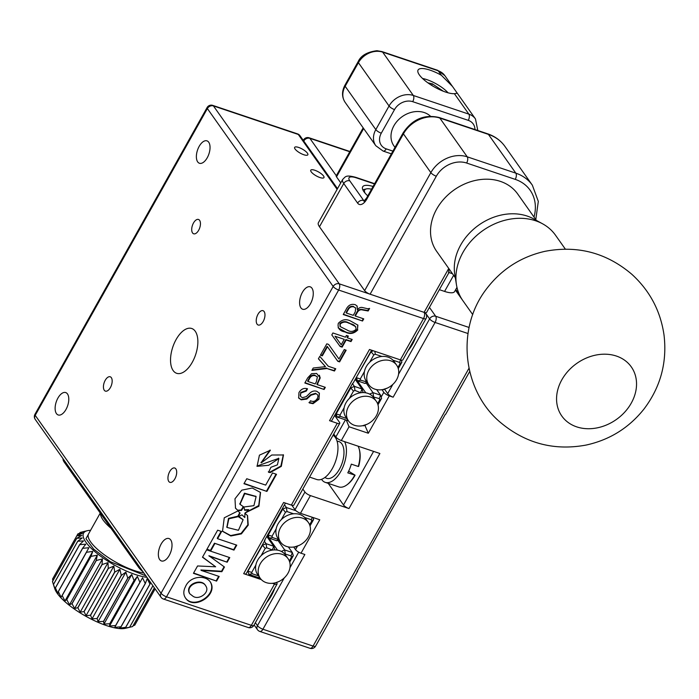 <?xml version="1.0" encoding="UTF-8"?>
<svg xmlns="http://www.w3.org/2000/svg" width="699" height="699" viewBox="0 0 699 699"><rect width="100%" height="100%" fill="white"/><g stroke="black" fill="none" stroke-linecap="round" stroke-linejoin="round"><path stroke-width="1.05" d="M302.85 489.064L304.947 492.017A4.727 1.415 29.3 0 0 310.417 495.591L300.483 513.293L319.766 519.776L301.007 553.206A4.727 1.415 -150.7 0 1 295.537 549.632L297.521 546.094M313.204 518.151L313.475 517.662M300.483 513.293A4.727 1.415 -150.7 0 1 295.013 509.72L291.841 505.228M328.224 483.367L343.515 504.984L373.598 451.388M398.552 374.227L429.614 318.884A4.727 1.415 29.3 0 0 435.084 322.457L393.153 397.189L389.291 395.887L368.321 433.249L349.037 426.766L341.313 440.536L379.889 453.502L348.984 508.557A4.727 1.415 -150.7 0 1 343.515 504.984M341.313 440.536A4.727 1.415 -150.7 0 1 335.843 436.954L333.755 434M349.037 426.766L346.311 420.134M469.702 371.484L445.805 414.07A4.727 1.415 -150.7 0 1 445.289 414.367L357.006 571.677A4.727 1.415 29.3 0 0 357.521 571.389A4.727 1.415 29.3 0 0 357.495 570.803M272.986 592.551L272.601 592.001M407.971 350.776A28.371 14.443 -71.4 0 0 416.176 336.14M393.153 397.189A4.727 1.415 -150.7 0 1 387.683 393.607L384.625 389.291M348.984 508.557L310.417 495.591M301.007 553.206L304.869 554.499L262.929 629.231A4.727 2.403 108.6 0 1 259.81 631.433L309.954 648.288A4.727 2.403 -71.4 0 0 313.073 646.086L468.977 368.268M338.377 408.793L338.753 409.326M364.738 425.289L365.061 425.743L365.498 424.957M368.321 433.249L365.061 425.743L364.293 425.481M381.182 397.015L383.821 392.314A4.727 1.415 29.3 0 0 389.291 395.887M383.821 392.314L381.969 389.692M295.537 549.632L293.694 547.011M296.341 546.609L296.839 547.308M266.712 602.486A28.371 14.443 -71.4 0 0 274.925 587.85M228.687 559.532A11.822 6.02 -71.4 0 0 228.564 559.357A11.822 6.02 -71.4 0 0 228.355 559.086M170.705 539.908A11.822 6.02 -71.4 0 0 168.957 538.536A11.822 6.02 -71.4 0 0 159.486 547.824A11.822 6.02 -71.4 0 0 161.425 560.947A11.822 6.02 -71.4 0 0 170.137 553.608A11.822 6.02 -71.4 0 0 170.705 539.908M67.471 393.939A11.822 6.02 -71.4 0 0 65.723 392.567A11.822 6.02 -71.4 0 0 56.252 401.855A11.822 6.02 -71.4 0 0 58.192 414.97A11.822 6.02 -71.4 0 0 66.903 407.639A11.822 6.02 -71.4 0 0 67.471 393.939M208.73 142.229A11.822 6.02 -71.4 0 0 206.974 140.857A11.822 6.02 -71.4 0 0 197.502 150.145A11.822 6.02 -71.4 0 0 199.442 163.269A11.822 6.02 -71.4 0 0 208.153 155.929A11.822 6.02 -71.4 0 0 208.73 142.229M311.955 288.198A11.822 6.02 -71.4 0 0 310.207 286.826A11.822 6.02 -71.4 0 0 300.736 296.114A11.822 6.02 -71.4 0 0 302.676 309.238A11.822 6.02 -71.4 0 0 311.387 301.898A11.822 6.02 -71.4 0 0 311.955 288.198M199.608 220.334A7.567 3.853 -71.4 0 0 198.49 219.46A7.567 3.853 -71.4 0 0 192.426 225.401A7.567 3.853 -71.4 0 0 193.667 233.798A7.567 3.853 -71.4 0 0 199.241 229.106A7.567 3.853 -71.4 0 0 199.608 220.334M362.536 321.016L343.244 314.533L346.066 309.517C348.154 305.175 351.239 303.567 355.328 304.72L357.163 306.11L357.416 309.928C358.823 307.726 360.675 306.966 362.991 307.656L367.735 308.766L369.605 308.425L368.163 310.985L362.842 310.041C360.623 309.36 358.814 310.094 357.434 312.243L355.302 316.035L363.742 318.866L362.536 321.016L343.41 314.244M356.997 305.891L357.416 309.928M355.249 311.876L355.669 308.137L353.86 306.905C351.309 306.345 349.386 307.359 348.085 309.954L346.363 313.03L353.292 315.354L355.249 311.876M355.485 307.909L353.86 306.905M353.537 306.45C350.985 305.891 349.063 306.905 347.761 309.5L346.04 312.567L346.363 313.03M346.04 312.567L346.529 312.733M347.761 309.5L348.085 309.954M368.923 308.6L367.84 310.522L362.519 309.587C360.3 308.906 358.491 309.64 357.11 311.789L354.978 315.572L355.302 316.035M363.253 318.7L362.213 320.561M357.11 311.789L357.434 312.243M340.125 346.477L331.807 334.917L332.899 332.969L345.455 337.189L346.433 335.45L348.347 336.088L347.368 337.835L352.191 339.452L350.985 341.601L346.162 339.985L342.134 347.15L340.125 346.477L331.815 334.908M341.208 344.773L344.249 339.338L335.013 336.236L341.208 344.773M335.013 336.236L344.249 339.338M351.702 339.295L350.662 341.147L345.839 339.531L341.811 346.695L339.801 346.022M347.857 335.931L347.045 337.381L347.534 337.538M350.662 341.147L350.985 341.601M345.839 339.531L346.162 339.985M341.811 346.695L342.134 347.15M325.463 366.652L318.403 358.805L319.784 356.341L328.303 366.267L335.738 368.766L334.471 371.02L327.036 368.522L311.911 370.374L313.231 368.024L325.463 366.652L318.438 358.744M335.249 368.609L334.148 370.566L334.471 371.02M334.148 370.566L327.036 368.522M326.721 368.067L312.208 369.841M307.543 388.81L306.276 391.056L301.033 392.952C299.766 395.311 300.282 396.866 302.597 397.617L306.241 396.648L309.072 393.948C311.413 391.335 313.973 390.453 316.769 391.3L319.391 393.153L318.997 399.234L313.038 403.681L309.299 402.912L310.505 400.763C313.248 402.108 315.494 401.366 317.25 398.526C318.491 396.237 318.08 394.638 316 393.72L310.994 395.206L306.817 399.033L301.234 399.837L298.691 398.046L298.954 392.62C301.103 388.993 303.96 387.727 307.543 388.81M307.053 388.644L305.952 390.601L306.276 391.056M305.952 390.601L300.71 392.497L301.033 392.952M319.225 392.934L318.997 399.234M318.674 398.779L312.715 403.227L308.975 402.449M317.398 394.603L316 393.72M315.686 393.266L310.671 394.743L310.994 395.206M310.671 394.743L306.494 398.579L300.911 399.374L298.534 397.81M300.71 392.497L300.535 396.184M306.494 398.579L306.817 399.033M300.911 399.374L301.234 399.837M426.023 318.604L402.851 359.898A4.727 1.415 -150.7 0 1 400.335 359.863L423.515 318.569A4.727 1.415 29.3 0 0 426.023 318.604A4.727 4.727 0 0 0 425.761 313.563L425.097 312.619M175.851 468.88A7.567 3.853 -71.4 0 0 174.724 468.007A7.567 3.853 -71.4 0 0 168.669 473.948A7.567 3.853 -71.4 0 0 169.909 482.345A7.567 3.853 -71.4 0 0 175.484 477.653A7.567 3.853 -71.4 0 0 175.851 468.88M111.324 377.652A7.567 3.853 -71.4 0 0 110.206 376.778A7.567 3.853 -71.4 0 0 104.151 382.72A7.567 3.853 -71.4 0 0 105.383 391.117A7.567 3.853 -71.4 0 0 110.966 386.425A7.567 3.853 -71.4 0 0 111.324 377.652M285.454 503.097L264.432 540.563A4.727 1.415 29.3 0 0 264.947 540.275A4.727 1.415 29.3 0 0 264.921 539.68M264.947 540.275L246.188 573.704A4.727 1.415 -150.7 0 1 243.68 573.669L261.347 579.611M371.606 350.208L353.231 382.956A4.727 1.415 -150.7 0 1 352.715 383.244L331.527 420.999A4.727 1.415 -150.7 0 1 329.535 420.676L337.25 423.271A4.727 1.415 29.3 0 0 339.758 423.306A4.727 1.415 29.3 0 0 339.487 422.292L334.646 415.433M339.758 423.306L293.851 505.106A4.727 1.415 -150.7 0 1 291.343 505.08L337.25 423.271M195.231 331.239A23.635 12.032 -71.4 0 0 191.727 328.495A23.635 12.032 -71.4 0 0 172.793 347.071A23.635 12.032 -71.4 0 0 176.664 373.31A23.635 12.032 -71.4 0 0 194.095 358.639A23.635 12.032 -71.4 0 0 195.231 331.239M243.68 573.669L283.628 502.485L291.343 505.08M272.365 583.316L274.532 584.041A4.727 1.415 29.3 0 0 277.049 584.076A4.727 1.415 29.3 0 0 276.778 583.062L276.454 582.608M268.302 471.834L270.26 472.568L281.304 466.373L283.488 454.97L271.745 455.014L261.277 462.852L270.399 450.208L259.425 455.163L257.075 466.32L268.617 465.307L278.866 458.596L277.389 464.861L270.889 467.29L268.617 472.288L270.26 472.568M269.936 472.113L280.893 466.05L283.313 454.734M261.146 462.607L269.954 450.095M256.926 466.093L278.691 458.378M269.395 472.043L269.718 472.507M241.522 510.453L243.698 506.906L240.01 504.294L244.772 493.669L256.105 496.613L253.903 505.674L243.934 506.985L244.659 510.279L248.879 510.104L244.999 513.014L258.901 506.242L260.552 492.489L252.252 488.007L241.802 490.156L234.978 498.798L235.511 508.199L238.071 510.628L241.522 510.453L241.199 509.999L243.208 506.723M245.524 512.629L258.735 505.552L260.395 492.271M235.371 507.981L238.071 510.628M244.554 509.816L248.556 509.641L248.879 510.104M239.853 504.066L244.449 493.206L255.939 496.386M237.747 510.165L241.199 509.999M206.965 549.222L210.443 550.393L214.462 543.219L233.649 549.667L236.271 544.984M214.462 543.219L233.964 550.122L236.76 545.15L217.581 538.702L217.258 538.247L221.12 531.362M233.649 549.667L233.964 550.122M210.443 550.393L210.766 550.847L214.785 543.673M217.581 538.702L221.6 531.528L217.642 530.192L206.799 549.51L210.766 550.847M222.387 531.118L230.67 535.556L241.076 533.416L247.857 524.8L247.402 515.408M237.922 510.934L224.257 517.793L222.527 531.336L230.836 535.976L241.391 533.879L248.241 525.106L247.568 515.626L244.895 513.206L244.833 517.54L241.968 514.831L238.368 516.736L243.121 519.759L238.42 530.305L227.018 527.439L228.835 518.807L238.176 516.675L240.115 513.057L237.922 510.934M226.869 527.212L228.512 518.343L237.852 516.22L239.748 512.699M237.852 516.22L238.176 516.675M238.778 516.517L242.955 519.532M265.69 485.106L246.747 478.736L243.951 483.708L266.904 491.423L276.516 474.298L272.505 472.952L265.69 485.106M244.117 483.411L266.904 491.423M266.581 490.969L276.035 474.132M324.118 389.483L304.825 383L307.7 377.879L311.597 373.703L316.63 373.449L320.203 377.941L317.189 384.599L325.323 387.333L324.118 389.483L304.991 382.702M319.373 375.232L320.203 377.941M319.88 377.486L317.608 382.807L317.931 383.262M316.385 381.768L317.381 376.927L315.371 375.704C312.575 375.101 310.522 376.28 309.211 379.234L307.944 381.488L315.179 383.917L316.385 381.768M317.197 376.709L315.371 375.704M315.048 375.249C312.261 374.647 310.207 375.817 308.888 378.779L309.211 379.234M308.888 378.779L307.621 381.034L308.11 381.2M317.608 382.807L316.865 384.135L317.346 384.301M324.834 387.167L323.794 389.028M316.865 384.135L317.189 384.599M337.792 361.278L327.455 346.721L322.335 355.835L320.43 355.197L326.809 343.829L328.617 344.432L338.954 358.989L344.249 349.57L346.154 350.208L339.6 361.881L337.792 361.278L327.455 346.721M327.132 346.267L322.012 355.38L322.335 355.835M322.012 355.38L320.596 354.9M345.664 350.042L339.277 361.427L337.468 360.824M339.277 361.427L339.6 361.881M357.792 329.893C353.965 333.79 349.753 334.48 345.157 331.981C339.644 331.046 337.355 328.172 338.307 323.34C342.187 319.312 346.468 318.639 351.134 321.33L357.888 325.122L357.469 329.439C353.642 333.336 349.43 334.026 344.834 331.518L345.157 331.981M348.871 323.244C345.9 321.496 343.017 321.741 340.212 323.987L340.23 326.599L347.272 330.129C350.409 332.069 353.344 331.807 356.088 329.316C355.948 326.188 353.974 324.31 350.173 323.681L348.548 322.789C345.577 321.042 342.693 321.287 339.889 323.532L340.212 323.987M355.782 326.704L350.173 323.681M349.849 323.226L348.548 322.789M339.889 323.532L340.09 326.372M357.713 324.895L357.469 329.439M344.834 331.518L338.15 327.822M192.863 596.151C198.673 600.642 210.277 592.577 205.89 586.103C201.889 578.169 184.92 584.845 189.796 593.774L192.863 596.151M205.724 585.876L205.567 585.64C201.565 577.715 184.606 584.381 189.473 593.32L189.639 593.547M185.156 597.462C193.16 610.262 218.123 594.631 210.172 581.751M185.436 586.784C183.33 590.795 183.278 594.421 185.296 597.68C193.142 611.005 218.866 594.91 210.338 581.97C205.157 574.543 189.691 576.072 185.436 586.784M209.228 556.186L227.184 562.214L229.761 557.61L206.624 549.833L202.483 557.208L215.659 566.793L197.572 565.963L193.44 573.32L216.585 581.105L219.18 576.465L201.233 570.436L221.863 571.695L224.484 567.02L208.905 555.731L227.184 562.214M202.57 557.051L215.659 566.793M193.606 573.031L216.585 581.105M216.262 580.642L218.7 576.299M201.233 570.436L200.91 569.973L221.539 571.24L224.073 566.723M226.86 561.76L229.281 557.452M221.539 571.24L221.863 571.695M329.535 420.676L369.483 349.491L400.335 359.863M323.541 175.973A7.567 2.272 29.3 0 0 316.603 170.967A7.567 2.272 29.3 0 0 310.767 170.198A7.567 2.272 29.3 0 0 316.254 175.877A7.567 2.272 29.3 0 0 323.96 177.598A7.567 2.272 29.3 0 0 323.541 175.973M307.411 153.168A7.567 2.272 29.3 0 0 300.474 148.162A7.567 2.272 29.3 0 0 294.637 147.393A7.567 2.272 29.3 0 0 300.124 153.072A7.567 2.272 29.3 0 0 307.831 154.794A7.567 2.272 29.3 0 0 307.411 153.168M264.135 311.562A7.567 3.853 -71.4 0 0 263.007 310.688A7.567 3.853 -71.4 0 0 256.952 316.63A7.567 3.853 -71.4 0 0 258.193 325.026A7.567 3.853 -71.4 0 0 263.768 320.334A7.567 3.853 -71.4 0 0 264.135 311.562M143.05 571.843A18.908 5.671 -150.7 0 1 138.524 567.204L64.325 462.284A18.908 5.671 -150.7 0 1 63.067 458.754M270.076 596.492L270.539 597.147M145.881 575.845L110.477 561.769L93.683 549.143L85.951 538.667L89.481 532.271M90.564 530.34A42.552 12.765 29.3 0 0 87.427 530.681A42.552 12.765 29.3 0 0 98.131 554.298A42.552 12.765 29.3 0 0 146.921 577.322M121.696 602.704A47.279 14.181 29.3 0 0 121.635 602.66L134.068 580.502M125.68 627.326L119.354 628.191L121.076 626.776L145.357 583.508L147.166 578.641L149.953 584.067L125.68 627.326A47.279 14.181 29.3 0 0 125.759 627.335L150.032 584.067A47.279 14.181 -150.7 0 1 149.953 584.067M145.357 583.508A47.279 14.181 -150.7 0 1 145.261 583.49L120.988 626.758A47.279 14.181 29.3 0 0 121.076 626.776M120.988 626.758L114.732 627.379L142.535 577.828L145.261 583.49M114.732 627.379L142.535 577.828M140.01 582.319A47.279 14.181 -150.7 0 1 139.914 582.293L115.632 625.553A47.279 14.181 29.3 0 0 115.737 625.579M115.632 625.553L109.551 625.998L137.362 576.448L139.914 582.293M109.551 625.998L109.865 623.788L134.147 580.528L137.362 576.448M103.95 624.085L131.762 574.526L134.033 580.493L109.752 623.753L103.95 624.085L103.609 621.437L127.882 578.178L131.762 574.526M127.882 578.178A47.279 14.181 -150.7 0 1 127.768 578.125L103.487 621.394A47.279 14.181 29.3 0 0 103.609 621.437M103.487 621.394L98.07 621.682L125.881 572.123L127.768 578.125M98.07 621.682L97.117 618.589L121.399 575.329L125.881 572.123M121.399 575.329A47.279 14.181 -150.7 0 1 121.277 575.268L97.004 618.536A47.279 14.181 29.3 0 0 97.117 618.589M97.004 618.536L92.05 618.851L119.852 569.292L121.277 575.268M92.05 618.851L90.555 615.312L114.837 572.044L119.852 569.292M114.837 572.044A47.279 14.181 -150.7 0 1 114.715 571.983L90.442 615.242A47.279 14.181 29.3 0 0 90.555 615.312M90.442 615.242L86.038 615.662L113.841 566.103L114.715 571.983M86.038 615.662L84.09 611.677L108.362 568.418L113.841 566.103M108.362 568.418A47.279 14.181 -150.7 0 1 108.249 568.348L83.976 611.608A47.279 14.181 29.3 0 0 84.09 611.677M83.976 611.608L80.184 612.184L107.987 562.634L108.249 568.348M80.184 612.184L77.869 607.789L102.141 564.53L107.987 562.634M102.141 564.53A47.279 14.181 -150.7 0 1 102.037 564.46L77.755 607.719A47.279 14.181 29.3 0 0 77.869 607.789M77.755 607.719L74.627 608.523L102.438 558.964L102.037 564.46M74.627 608.523L72.049 603.744L96.322 560.476L102.438 558.964M96.322 560.476A47.279 14.181 -150.7 0 1 96.226 560.406L71.945 603.665A47.279 14.181 29.3 0 0 72.049 603.744M71.945 603.665L69.516 604.749L97.318 555.198L96.226 560.406M69.516 604.749L66.772 599.628L91.053 556.36L97.318 555.198M91.053 556.36A47.279 14.181 -150.7 0 1 90.957 556.29L66.685 599.55A47.279 14.181 29.3 0 0 66.772 599.628M66.685 599.55L64.963 600.974L92.775 551.415L90.957 556.29M64.963 600.974L62.176 595.548L86.458 552.28L92.775 551.415M86.458 552.28A47.279 14.181 -150.7 0 1 86.379 552.21L62.097 595.469A47.279 14.181 29.3 0 0 62.176 595.548M62.097 595.469L61.093 597.269L58.367 591.607L82.648 548.339L88.904 547.719L86.379 552.21M82.648 548.339A47.279 14.181 -150.7 0 1 82.578 548.269L58.305 591.537A47.279 14.181 29.3 0 0 58.367 591.607M58.305 591.537L57.991 593.748L55.439 587.903L79.721 544.635L85.802 544.189L82.578 548.269M79.721 544.635A47.279 14.181 -150.7 0 1 79.669 544.573L55.396 587.833A47.279 14.181 29.3 0 0 55.439 587.903M55.396 587.833L55.737 590.48L53.465 584.521L77.746 541.253L83.548 540.921L79.669 544.573M77.746 541.253A47.279 14.181 -150.7 0 1 77.72 541.201L53.439 584.46A47.279 14.181 29.3 0 0 53.465 584.521M53.439 584.46L54.81 588.811A42.552 12.765 29.3 0 0 85.75 616.203A42.552 12.765 29.3 0 0 125.252 628.34L129.656 627.248L152.924 585.797M76.829 535.801A47.279 14.181 -150.7 0 1 76.846 535.757L77.912 533.853L82.316 533.442L76.846 535.757L52.565 579.017A47.279 14.181 29.3 0 0 52.556 579.06L76.829 535.801L81.783 535.478L76.768 538.239L52.486 581.498A47.279 14.181 29.3 0 0 52.495 581.551L76.776 538.282L82.194 537.994L77.72 541.201M85.33 531.161L80.044 532.481A47.279 14.181 -150.7 0 0 80.001 532.498L83.793 531.922L77.947 533.826A47.279 14.181 -150.7 0 0 77.912 533.853M79.555 533.285L80.001 532.498M52.932 580.712L52.556 579.06M54.076 586.601L52.495 581.551M150.032 584.067L150.425 582.267M152.889 585.753L129.595 627.256L123.321 628.418L125.759 627.335M154.357 587.833L132.644 626.54L126.528 628.052M132.644 626.54A47.279 14.181 29.3 0 0 132.688 626.522L154.383 587.868M155.108 588.899L134.741 625.194L133.125 625.736M134.741 625.194A47.279 14.181 29.3 0 0 134.767 625.168L135.842 623.263M278.953 539.829L276.821 540.755L278.552 539.27M276.821 540.755L269.185 538.195L272.435 537.522L278.15 539.445M267.271 535.495L269.185 538.195L268.198 535.058L272.025 536.229L272.435 537.522M267.822 534.525L268.198 535.058L282.763 509.099L285.498 512.218L281.374 519.567M276.149 528.881L272.025 536.229M282.387 508.566L282.763 509.099L286.398 507.518L287.001 511.563L285.498 512.218M295.983 510.733L286.398 507.518L284.493 504.818M309.613 524.792L311.728 521.043L311.317 519.741L312.27 517.26M311.317 519.741L304.712 517.522M293.606 513.791L287.001 511.563M299.058 545.412L294.829 546.819M311.728 521.043L313.624 519.471L309.998 525.928M312.995 517.505L313.624 519.471M295.86 546.574L295.415 547.011M276.114 519.741L276.489 520.274L276.122 519.724M278.604 516.509L278.228 515.976M270.225 531.441L269.849 530.908M273.458 525.683L273.082 525.141M286.511 546.443A17.021 13.727 -35.3 0 1 280.561 542.109A17.021 13.727 -35.3 0 1 286.529 521.07A17.021 13.727 -35.3 0 1 308.355 522.45A17.021 13.727 -35.3 0 1 305.76 540.51A17.021 13.727 -35.3 0 1 286.511 546.443M280.561 542.109L277.984 538.457A17.021 13.727 -35.3 0 1 283.951 517.417A17.021 13.727 -35.3 0 1 305.769 518.807L308.355 522.45M281.321 551.415L284.694 549.947L285.297 554.001L284.851 554.193M277.87 540.301L284.694 549.947L292.322 552.516L291.011 555.923L285.297 554.001M288.372 546.924L292.322 552.516L293.318 555.653L291.422 557.225L291.011 555.923M289.316 560.974L291.422 557.225M275.555 582.756L278.735 581.603M293.318 555.653L289.692 562.11M255.843 565.063L251.719 572.411L252.129 573.704L248.879 574.377L247.892 571.24L262.457 545.281L266.092 543.7L273.728 546.269L266.756 536.413M275.109 583.193L274.524 583.001M260.168 578.169L248.879 574.377M252.129 573.704L258.534 575.862M272.531 550.052L266.695 547.754L265.192 548.409L262.282 545.028M251.719 572.411L247.892 571.24M265.192 548.409L261.068 555.757M272.409 549.667L273.728 546.269L274.873 549.903M266.695 547.754L266.092 543.7L264.379 541.279M277.529 550.148L267.228 535.583M282.099 554.307A17.021 13.727 -35.3 0 1 288.049 558.641A17.021 13.727 -35.3 0 1 282.081 579.672A17.021 13.727 -35.3 0 1 260.255 578.291A17.021 13.727 -35.3 0 1 262.841 560.231A17.021 13.727 -35.3 0 1 282.099 554.307M260.255 578.291L257.678 574.639A17.021 13.727 -35.3 0 1 260.264 556.587A17.021 13.727 -35.3 0 1 279.513 550.655A17.021 13.727 -35.3 0 1 285.463 554.989L288.049 558.641M339.268 328.906L339.592 329.36M355.756 378.456L357.469 380.876L356.481 377.74L360.308 378.91L360.719 380.204L366.835 381.951M356.298 377.486L371.047 351.78L373.782 354.909L369.657 362.248M367.237 382.51L365.096 383.445L357.469 380.876L360.719 380.204M365.096 383.445L366.433 382.126M364.432 371.562L360.308 378.91M374.847 351.3L375.284 354.253L373.782 354.909M371.047 351.78L373.327 350.784M400.553 359.933L399.601 362.423L392.995 360.203M381.89 356.473L375.284 354.253M401.261 360.116L401.899 362.152L400.011 363.725L399.601 362.423M397.897 367.473L400.011 363.725M387.342 388.094L383.113 389.5M401.899 362.152L398.281 368.609M341.732 330.347L342.056 330.81M384.144 389.256L383.699 389.692M374.795 389.125A17.021 13.727 144.7 0 0 394.044 383.192A17.021 13.727 144.7 0 0 396.639 365.14A17.021 13.727 144.7 0 0 374.813 363.751A17.021 13.727 144.7 0 0 368.845 384.791A17.021 13.727 144.7 0 0 374.795 389.125M396.639 365.14L394.053 361.488A17.021 13.727 144.7 0 0 372.226 360.107A17.021 13.727 144.7 0 0 366.259 381.138L368.845 384.791M344.1 398.596L344.476 399.129M367.036 424.276L362.807 425.682M348.452 420.85L337.163 417.058L340.413 416.386L346.818 418.544M335.249 414.358L337.163 417.058L336.175 413.922L340.002 415.092L340.413 416.386M346.206 394.839L346.582 395.372M376.656 389.605L380.606 395.197L381.602 398.334L379.706 399.907L379.295 398.605L373.135 396.875M369.605 394.096L372.978 392.637L373.581 396.683M366.154 382.982L372.978 392.637L380.606 395.197L379.295 398.605M377.6 403.655L379.706 399.907M381.602 398.334L377.976 404.791M363.393 425.874L363.838 425.438M360.815 392.733L354.978 390.435L353.476 391.091L349.351 398.439M344.126 407.744L340.002 415.092M353.476 391.091L350.741 387.962L354.376 386.381L362.012 388.95L363.157 392.593M336.175 413.922L350.741 387.962L350.365 387.429M360.693 392.357L362.012 388.95L355.241 379.374M354.978 390.435L354.376 386.381L352.471 383.681M355.704 378.543L365.813 392.829M370.383 396.988A17.021 13.727 144.7 0 0 351.125 402.921A17.021 13.727 144.7 0 0 348.539 420.973A17.021 13.727 144.7 0 0 370.365 422.353A17.021 13.727 144.7 0 0 376.333 401.322A17.021 13.727 144.7 0 0 370.383 396.988M376.333 401.322L373.747 397.67A17.021 13.727 144.7 0 0 367.796 393.336A17.021 13.727 144.7 0 0 348.548 399.269A17.021 13.727 144.7 0 0 345.961 417.32L348.539 420.973M536.369 220.395L517.714 194.016A49.638 40.044 144.7 0 0 512.821 188.538A49.638 40.044 144.7 0 0 450.453 192.732A49.638 40.044 144.7 0 0 436.657 251.343L455.311 277.721M565.334 249.097L555.522 235.231A56.706 45.75 144.7 0 0 542.651 223.837L533.529 218.839A51.813 41.8 144.7 0 0 478.85 225.034A51.813 41.8 144.7 0 0 454.787 274.524L456.464 284.79A56.706 45.75 144.7 0 0 462.921 300.727L472.725 314.594M565.998 420.719A42.552 34.33 -35.3 0 1 561.813 416.027A42.552 34.33 -35.3 0 1 576.727 363.436A42.552 34.33 -35.3 0 1 631.293 366.896A42.552 34.33 -35.3 0 1 618.711 417.74A42.552 34.33 -35.3 0 1 565.998 420.719M542.651 223.837A56.706 45.75 144.7 0 0 482.808 230.626A56.706 45.75 144.7 0 0 456.464 284.79M430.462 116.217A23.635 19.074 144.7 0 0 400.658 117.816A23.635 19.074 144.7 0 0 393.913 145.873L394.996 147.402M318.429 461.314A23.635 12.032 108.6 0 1 316.097 465.455M309.57 477.094L316.752 479.505A23.635 12.032 -71.4 0 0 335.223 462.266A23.635 12.032 -71.4 0 0 333.117 435.311A23.635 12.032 -71.4 0 0 333.047 435.267M336.298 437.487A23.635 12.032 -71.4 0 0 335.52 437.731M321.54 479.331A23.635 12.032 -71.4 0 0 325.236 482.362A23.635 12.032 -71.4 0 0 342.134 468.846A23.635 12.032 -71.4 0 0 344.616 441.646M359.094 448.697L359.347 449.588A22.691 11.551 108.6 0 1 358.604 466.469L358.264 466.469A23.635 12.032 -71.4 0 0 359.094 448.697A23.635 12.032 -71.4 0 0 358.115 446.18M358.264 466.469L351.317 464.136A23.635 12.032 -71.4 0 1 347.787 472.856L355.075 475.18L348.626 471.187M355.075 475.18A22.691 11.551 108.6 0 1 347.691 484.276L346.949 484.826A23.635 12.032 -71.4 0 0 354.725 475.189M325.236 482.362L338.744 486.897A23.635 12.032 -71.4 0 0 346.949 484.826M449.029 272.453L426.617 312.392A4.727 1.415 -150.7 0 1 424.11 312.357L370.103 294.2A4.727 1.415 -150.7 0 1 364.633 290.627L430.846 172.636A4.727 1.415 29.3 0 0 436.316 176.218L370.103 294.2M274.532 584.041L251.36 625.343A4.727 2.403 -71.4 0 1 248.241 627.536A4.727 4.727 0 0 0 253.868 625.369A4.727 1.415 -150.7 0 1 251.36 625.343L166.502 596.815A4.727 1.415 -150.7 0 1 161.032 593.233L333.178 286.468L207.367 108.563L35.212 415.337A4.727 1.415 -150.7 0 1 34.95 414.315A4.727 4.727 0 0 0 35.212 419.365A4.727 3.818 -35.3 0 1 35.212 415.337L161.032 593.233A4.727 3.818 -35.3 0 0 161.032 597.261A4.727 4.727 0 0 0 163.383 599.017A4.727 2.403 108.6 0 0 166.502 596.815L338.648 290.041A4.727 1.415 -150.7 0 1 333.178 286.468A4.727 3.818 -35.3 0 1 339.242 283.829A4.727 2.403 108.6 0 1 338.648 290.041L423.515 318.569A4.727 2.403 -71.4 0 0 424.11 312.357L448.382 269.089C449.274 272.103 449.291 273.082 448.417 272.042M319.469 226.764A18.908 5.671 -150.7 0 1 318.403 222.693L342.685 179.433A18.908 5.671 -150.7 0 0 343.751 183.505L319.469 226.764L364.633 290.627M373.074 186.458A22.691 6.807 29.3 0 0 362.667 186.816A22.691 6.807 29.3 0 0 367.779 195.886M419.348 74.889A22.691 6.807 29.3 0 0 435.792 87.742A22.691 6.807 29.3 0 0 454.394 93.683L457.041 93.299L456.534 92.172L452.463 86.414L441.384 75.282A22.691 6.807 29.3 0 0 418.072 70.005A22.691 6.807 29.3 0 0 419.348 74.889M456.971 287.368L454.621 291.553A18.908 5.671 -150.7 0 1 444.581 291.422L439.365 289.666M340.762 182.867L336.516 176.856A4.727 1.415 -150.7 0 1 336.245 175.842L363.174 127.856M443.332 91.237L432.393 83.845L427.832 82.805M431.571 85.304L432.393 83.845M448.068 92.81A19.38 5.819 29.3 0 0 422.554 78.489M371.545 189.184A19.38 5.819 29.3 0 0 366.425 188.896A19.38 5.819 29.3 0 0 365.158 193.23M362.886 189.901A21.276 6.387 -150.7 0 1 364.065 189.438L366.425 188.896M295.013 509.72L304.947 492.017M335.843 436.954L345.446 419.846M271.378 594.176L271.841 594.84M255.371 622.695L257.459 625.649L284.257 577.907M289.963 567.728L298.7 552.166M254.113 624.941L257.459 629.677A4.727 3.818 144.7 0 1 257.459 625.649A4.727 1.415 29.3 0 0 262.929 629.231L313.073 646.086A4.727 1.415 -150.7 0 0 315.59 646.121L357.521 571.389M462.677 300.378L455.425 290.12M337.512 188.651L303.759 141.049M303.532 139.966A4.727 4.727 0 0 1 309.159 137.799A4.727 2.403 108.6 0 1 309.867 138.341A4.727 3.818 -35.3 0 0 303.794 140.98A4.727 1.415 -150.7 0 1 303.532 139.966L303.296 140.394M429.422 307.394L435.678 316.245A4.727 3.818 -35.3 0 0 429.614 318.884L425.202 312.645M387.683 393.607L392.838 384.406M469.064 327.464L435.678 316.245A4.727 2.403 108.6 0 1 435.084 322.457L467.972 333.519M349.762 151.753L309.867 138.341L336.306 175.737M312.715 403.227L313.038 403.681M337.119 189.35L298.29 134.453L213.431 105.925L339.242 283.829L424.11 312.357A4.727 3.818 -35.3 0 1 425.761 313.563M297.591 133.902A4.727 2.403 -71.4 0 1 298.29 134.453A4.727 3.818 -35.3 0 1 299.941 135.658A4.727 4.727 0 0 0 297.591 133.902L212.732 105.383A4.727 2.403 108.6 0 1 213.431 105.925A4.727 3.818 -35.3 0 0 207.367 108.563A4.727 1.415 -150.7 0 1 207.105 107.55A4.727 4.727 0 0 1 212.732 105.383M64.876 461.305L64.325 462.284M138.524 567.204L139.075 566.225M100.49 513.433A37.825 11.35 29.3 0 0 100.848 515.792A37.825 11.35 29.3 0 0 111.027 528.322M100.245 513.083L88.59 533.861A37.825 11.35 29.3 0 0 105.427 555.591A37.825 11.35 29.3 0 0 143.872 573.014M274.558 523.708L274.183 523.175M324.974 477.426A19.38 9.865 -71.4 0 0 341.077 465.857A19.38 9.865 -71.4 0 0 340.011 442.083A19.38 9.865 -71.4 0 0 337.11 441.314M448.382 269.089L449.466 269.456M535.792 219.582L538.309 201.399L532.358 185.191A47.279 38.139 -35.3 0 0 515.836 173.16L488.409 134.383L439.811 118.044A28.371 22.884 144.7 0 0 403.428 133.867L430.846 172.636A28.371 22.884 -35.3 0 1 467.229 156.821L515.836 173.16A4.727 2.403 108.6 0 1 515.242 179.372L466.635 163.033A23.635 19.074 144.7 0 0 436.316 176.218M534.001 217.048A42.552 34.33 144.7 0 0 515.242 179.372M487.71 133.832C494.953 136.305 500.694 140.499 504.94 146.414A47.279 38.139 144.7 0 0 488.409 134.383A4.727 2.403 -71.4 0 0 487.71 133.832L439.112 117.493A4.727 2.403 -71.4 0 1 439.811 118.044L467.229 156.821A4.727 2.403 108.6 0 1 466.635 163.033M439.112 117.493C424.293 114.112 412.314 119.232 403.157 132.845A4.727 1.415 -150.7 0 0 403.428 133.867L366.792 199.154A11.35 5.775 108.6 0 1 357.617 203.112L343.751 183.505A4.727 3.818 -35.3 0 1 349.815 180.866L363.681 200.482L364.502 200.753M374.489 183.942L356.542 177.913A14.181 4.255 29.3 0 0 349.815 180.866M357.617 203.112A4.727 3.818 -35.3 0 1 363.681 200.482A6.623 3.373 -71.4 0 0 364.188 200.997M366.792 199.154A4.727 1.415 -150.7 0 1 366.521 198.132L363.864 201.19L364.668 201.251M374.629 183.68L355.843 177.363A4.727 2.403 108.6 0 1 356.542 177.913M391.37 153.85L383.113 151.071A4.727 2.403 -71.4 0 0 386.232 148.87L392.908 151.115M474.971 129.551A14.181 11.446 144.7 0 0 468.26 120.35L412.716 101.678A14.181 11.446 144.7 0 0 394.524 109.586L381.287 133.186A4.727 1.415 -150.7 0 1 375.817 129.603L389.055 106.003A18.908 15.256 -35.3 0 1 413.31 95.466L468.854 114.129L454.394 93.683M375.8 145.715A18.908 15.256 -35.3 0 1 375.817 129.603L345.166 86.274A18.908 15.256 144.7 0 0 345.157 102.377L375.8 145.715L383.113 151.071M381.287 133.186A14.181 11.446 144.7 0 0 386.232 148.87M394.524 109.586A4.727 1.415 -150.7 0 1 389.055 106.003L358.412 62.674L345.166 86.274A4.727 1.415 29.3 0 1 344.904 85.252C341.68 91.412 341.759 97.117 345.157 102.377M412.716 101.678A4.727 2.403 -71.4 0 0 413.31 95.466L382.668 52.128A18.908 15.256 144.7 0 0 358.412 62.674A4.727 1.415 29.3 0 1 358.141 61.652L344.904 85.252M452.463 86.414L444.826 75.614A18.908 15.256 144.7 0 0 438.212 70.8L382.668 52.128A4.727 2.403 108.6 0 0 381.969 51.577L437.513 70.25A4.727 2.403 108.6 0 1 438.212 70.8L441.384 75.282M468.26 120.35A4.727 2.403 -71.4 0 0 468.854 114.129A18.908 15.256 -35.3 0 1 475.469 118.944L456.534 92.172M444.581 291.422L453.616 275.327M363.646 128.511L336.516 176.856M257.459 629.677A4.727 4.727 0 0 0 259.81 631.433M309.954 648.288A4.727 4.727 0 0 0 315.59 646.121M459.444 294.672L455.783 289.491M309.159 137.799L349.911 151.491M355.669 308.137L355.345 307.682M337.468 188.721L299.941 135.658M161.032 597.261L35.212 419.365M34.95 414.315L207.105 107.55M253.868 625.369L277.049 584.076M248.241 627.536L163.383 599.017M260.954 462.397L261.277 462.852M278.543 458.133L278.866 458.596M239.687 503.839L240.01 504.294M255.782 496.159L256.105 496.613M242.798 519.305L243.121 519.759M226.703 526.976L227.018 527.439M317.381 376.927L317.058 376.473M340.23 326.599L339.906 326.145M205.567 585.64L205.89 586.103M189.473 593.32L189.796 593.774M87.427 530.681L85.96 531.013M631.861 274.314C649.869 290.775 660.599 311.081 664.05 335.232C667.222 362.589 660.511 387.229 643.901 409.142C628.864 427.963 609.58 439.942 586.033 445.08C554.587 450.872 526.461 443.647 501.637 423.411C463.236 392.541 454.743 329.683 486.722 288.635C501.62 269.237 520.982 256.813 544.827 251.36C577.479 245.096 606.496 252.75 631.861 274.314M452.48 273.72L448.976 272.54M504.94 146.414L532.358 185.191M403.157 132.845L366.521 198.132M355.843 177.363C345.393 174.54 345.577 176.777 342.685 179.433M437.513 70.25L444.826 75.614M477.793 130.503L475.469 118.944M358.141 61.652C360.885 55.614 367.167 51.962 376.971 50.712L381.969 51.577"/></g></svg>
